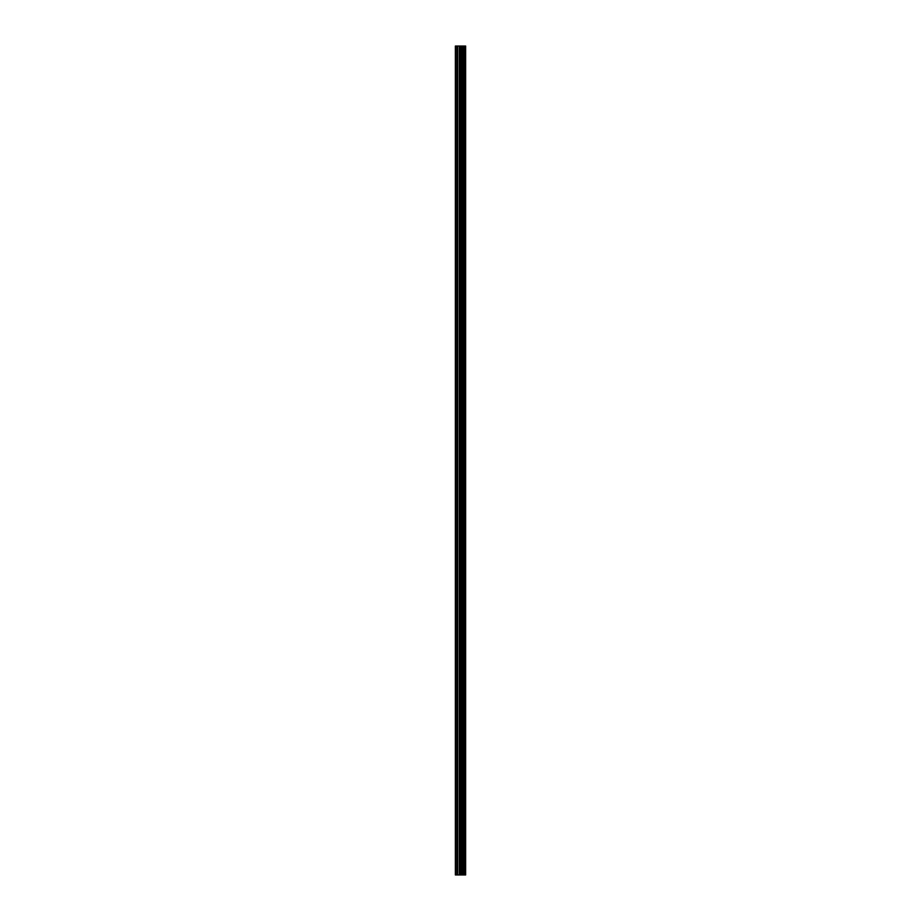 <?xml version="1.0" encoding="UTF-8"?>
<svg xmlns="http://www.w3.org/2000/svg" width="921" height="921" viewBox="0 0 921 921"><rect width="100%" height="100%" fill="white"/><g stroke="black" fill="none" stroke-linecap="round" stroke-linejoin="round"><path stroke-width="1.38" d="M459.28 874.95L465.635 874.95L465.635 46.05L455.365 46.05L455.365 874.95L459.28 874.95L459.28 46.05M465.243 874.95L465.243 46.05M461.214 874.95L461.214 46.05M461.076 874.95L461.076 46.05M455.964 874.95L455.964 46.05M465.439 874.95L465.439 46.05M464.288 874.95L464.288 46.05M464.23 874.95L464.23 46.05M463.793 874.95L463.793 46.05M463.631 874.95L463.631 46.05M462.826 874.95L462.826 46.05M462.664 874.95L462.664 46.05M462.238 874.95L462.238 46.05M462.169 874.95L462.169 46.05M461.007 874.95L461.007 46.05M460.776 874.95L460.776 46.05M459.498 874.95L459.498 46.05M457.61 874.95L457.61 46.05M457.38 874.95L457.38 46.05"/></g></svg>
